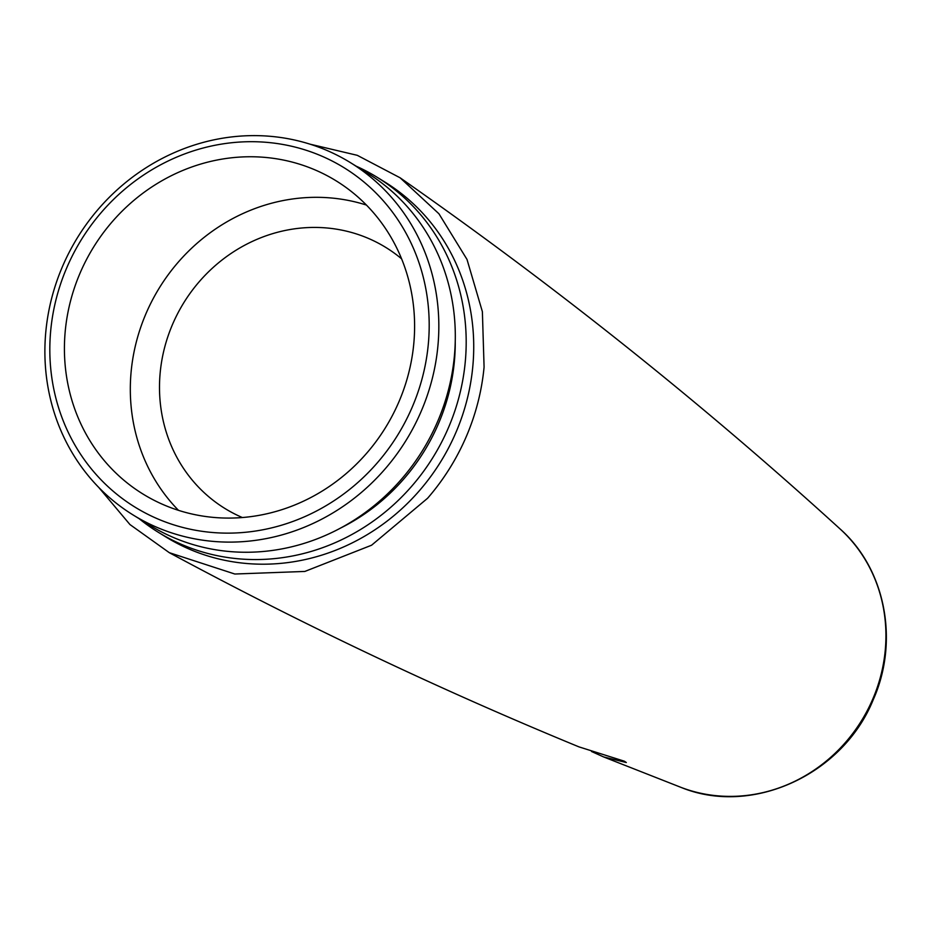 <?xml version="1.0" encoding="UTF-8"?>
<svg xmlns="http://www.w3.org/2000/svg" width="932" height="932" viewBox="0 0 932 932"><rect width="100%" height="100%" fill="white"/><g stroke="black" fill="none" stroke-linecap="round" stroke-linejoin="round"><path stroke-width="1.4" d="M318.22 154.642A199.32 185.911 -58.4 0 0 66.918 267.414A199.32 185.911 -58.4 0 0 160.793 520.184A199.32 185.911 -58.4 0 0 412.095 407.424A199.32 185.911 -58.4 0 0 318.22 154.642M160.118 528.665A206.986 193.064 121.6 0 1 133.358 515.128A206.986 193.064 121.6 0 1 69.527 251.652A206.986 193.064 121.6 0 1 323.602 149.062A206.986 193.064 121.6 0 1 350.362 162.599A206.986 193.064 121.6 0 1 414.192 426.075A206.986 193.064 121.6 0 1 160.118 528.665M350.362 162.599L366.847 172.746A206.986 193.064 121.6 0 1 430.666 436.223A206.986 193.064 121.6 0 1 176.591 538.812A206.986 193.064 121.6 0 1 149.831 525.264L133.358 515.128M166.851 506.134A183.988 171.605 121.6 0 1 143.062 494.088A183.988 171.605 121.6 0 1 86.326 259.888A183.988 171.605 121.6 0 1 312.162 168.704A183.988 171.605 121.6 0 1 335.963 180.738A183.988 171.605 121.6 0 1 392.698 414.938A183.988 171.605 121.6 0 1 166.851 506.134M356.21 166.199A208.512 194.485 121.6 0 1 377.064 177.231A208.512 194.485 121.6 0 1 441.36 442.665A208.512 194.485 121.6 0 1 185.398 546.012A208.512 194.485 121.6 0 1 158.44 532.37A208.512 194.485 121.6 0 1 139.194 518.716M455.247 341.881A197.013 183.767 121.6 0 1 340.658 528.025M377.064 177.231L384.59 181.868A208.512 194.485 121.6 0 1 448.898 447.302A208.512 194.485 121.6 0 1 192.936 550.649A208.512 194.485 121.6 0 1 165.966 537.007L158.44 532.37M309.925 144.145L357.271 155.318L400.084 177.779L438.949 213.789L467.002 259.434L482.38 311.672L484.081 367.08A220.441 205.611 121.6 0 1 466.163 436.863A220.441 205.611 121.6 0 1 427.578 498.271L371.577 545.22L304.846 571.444L234.817 574.019L169.298 552.676L129.956 524.553L98.652 487.32M591.54 751.495L603.645 756.947L626.327 762.527L624.323 761.188L578.982 746.882C440.323 689.82 303.762 625.081 169.286 552.676M242.343 517.528A153.314 143.004 121.6 0 1 225.031 508.546A153.314 143.004 121.6 0 1 177.756 313.373A153.314 143.004 121.6 0 1 365.961 237.392A153.314 143.004 121.6 0 1 385.778 247.423A153.314 143.004 121.6 0 1 401.599 258.828M178.49 510.34A183.988 171.605 121.6 0 1 159.267 288.023A183.988 171.605 121.6 0 1 366.427 205.063M603.645 756.947L681.024 787.389A154.071 143.703 -58.4 0 0 872.713 699.21A154.071 143.703 -58.4 0 0 840.105 528.98C702.879 403.952 556.206 286.881 400.084 177.779M840.105 528.98C885.598 569.196 899.345 641.298 873.237 699.711C843.052 774.609 751.984 816.572 681.024 787.389"/></g></svg>

